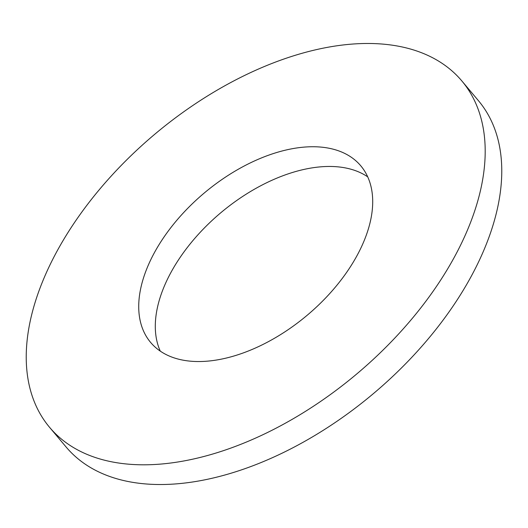 <?xml version="1.0" encoding="UTF-8"?>
<svg xmlns="http://www.w3.org/2000/svg" width="528" height="528" viewBox="0 0 528 528"><rect width="100%" height="100%" fill="white"/><g stroke="black" fill="none" stroke-linecap="round" stroke-linejoin="round"><path stroke-width="0.79" d="M364.228 240.517A137.254 79.9 -40 0 0 360.802 165.845A137.254 79.9 -40 0 0 251.5 162.34A137.254 79.9 -40 0 0 147.2 267.762A137.254 79.9 -40 0 0 150.632 342.441A137.254 79.9 -40 0 0 259.928 345.939A137.254 79.9 -40 0 0 364.228 240.517M367.712 176.854A137.254 79.9 -40 0 0 258.634 186.872A137.254 79.9 -40 0 0 163.772 287.483A137.254 79.9 -40 0 0 160.288 351.146M49.586 427.343L66.158 447.058A269.234 156.73 -40 0 0 280.553 453.922A269.234 156.73 -40 0 0 485.14 247.137A269.234 156.73 -40 0 0 478.414 100.657L461.842 80.942A269.234 156.73 -40 0 0 247.447 74.078A269.234 156.73 -40 0 0 42.86 280.863A269.234 156.73 -40 0 0 49.586 427.343A269.234 156.73 -40 0 0 263.98 434.207A269.234 156.73 -40 0 0 468.567 227.416A269.234 156.73 -40 0 0 461.842 80.942"/></g></svg>
